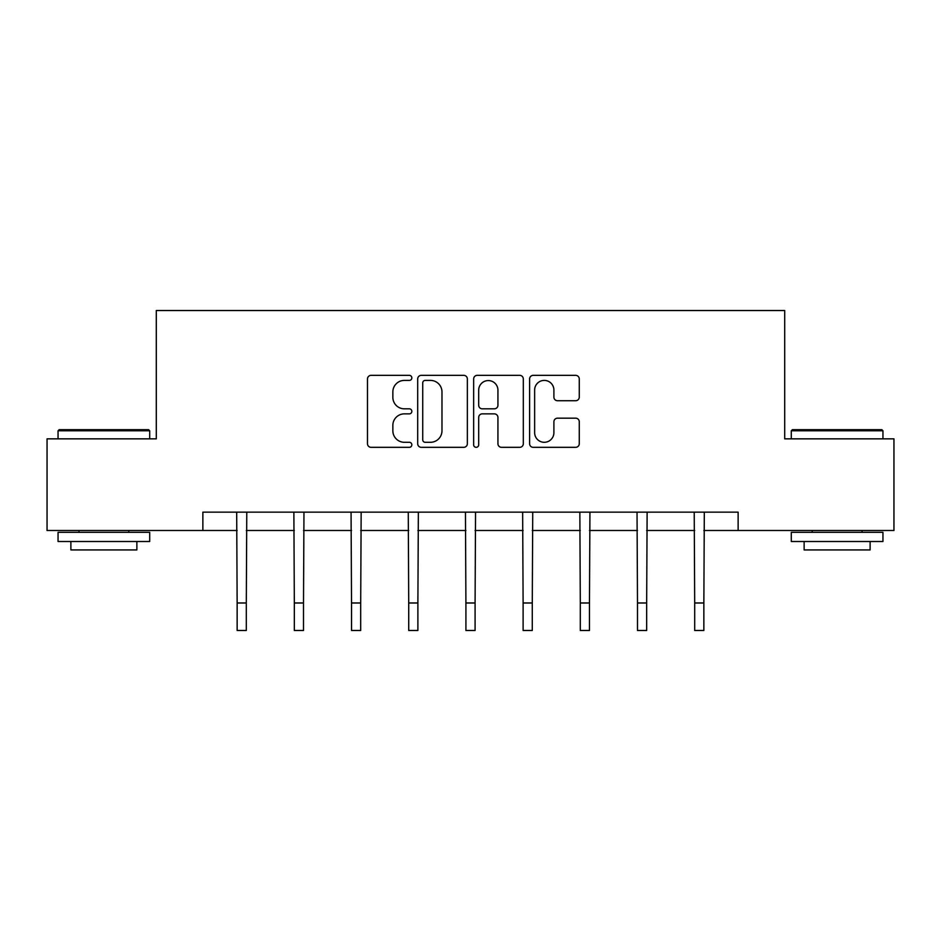 <?xml version="1.0" encoding="UTF-8"?>
<svg xmlns="http://www.w3.org/2000/svg" width="941" height="941" viewBox="0 0 941 941"><rect width="100%" height="100%" fill="white"/><g stroke="black" fill="none" stroke-linecap="round" stroke-linejoin="round"><path stroke-width="1.41" d="M411.84 377.882A2.517 2.517 0 0 0 409.323 375.353L371.083 375.353A3.599 3.599 0 0 0 367.484 378.952L367.484 443.729A3.599 3.599 0 0 0 371.083 447.328L409.323 447.328A2.517 2.517 0 0 0 411.84 444.811A2.517 2.517 0 0 0 409.323 442.294L404.371 442.294A11.515 11.515 0 0 1 392.856 430.778L392.856 425.379A11.515 11.515 0 0 1 404.371 413.864L409.323 413.864A2.517 2.517 0 0 0 411.84 411.346A2.517 2.517 0 0 0 409.323 408.829L404.371 408.829A11.515 11.515 0 0 1 392.856 397.314L392.856 391.915A11.515 11.515 0 0 1 404.371 380.399L409.323 380.399A2.517 2.517 0 0 0 411.84 377.882M575.669 400.725A3.599 3.599 0 0 0 579.268 397.126L579.268 378.952A3.599 3.599 0 0 0 575.669 375.353L533.206 375.353A3.599 3.599 0 0 0 529.607 378.952L529.607 443.729A3.599 3.599 0 0 0 533.206 447.328L575.669 447.328A3.599 3.599 0 0 0 579.268 443.729L579.268 421.78A3.599 3.599 0 0 0 575.669 418.18L557.495 418.18A3.599 3.599 0 0 0 553.896 421.78L553.896 432.672A9.622 9.622 0 0 1 544.274 442.294A9.622 9.622 0 0 1 534.641 432.672L534.641 390.021A9.622 9.622 0 0 1 544.274 380.399A9.622 9.622 0 0 1 553.896 390.021L553.896 397.126A3.599 3.599 0 0 0 557.495 400.725L575.669 400.725M202.868 530.501L47.05 530.501L47.05 438.847L156.3 438.847L156.3 310.518L784.7 310.518L784.7 438.847L893.95 438.847L893.95 530.501L738.132 530.501L738.132 512.163L202.868 512.163L202.868 530.501L237.144 530.501M467.348 378.952A3.599 3.599 0 0 0 463.748 375.353L421.286 375.353A3.599 3.599 0 0 0 417.686 378.952L417.686 443.729A3.599 3.599 0 0 0 421.286 447.328L463.748 447.328A3.599 3.599 0 0 0 467.348 443.729L467.348 378.952M477.252 375.353L519.714 375.353A3.599 3.599 0 0 1 523.314 378.952L523.314 443.729A3.599 3.599 0 0 1 519.714 447.328L501.541 447.328A3.599 3.599 0 0 1 497.942 443.729L497.942 417.463A3.599 3.599 0 0 0 494.343 413.864L482.286 413.864A3.599 3.599 0 0 0 478.687 417.463L478.687 444.811A2.517 2.517 0 0 1 476.17 447.328A2.517 2.517 0 0 1 473.652 444.811L473.652 378.952A3.599 3.599 0 0 1 477.252 375.353M246.307 530.501L294.333 530.501M303.508 530.501L351.534 530.501M360.697 530.501L408.723 530.501M417.886 530.501L465.913 530.501M475.087 530.501L523.114 530.501M532.277 530.501L580.303 530.501M589.466 530.501L637.492 530.501M646.667 530.501L694.693 530.501M703.856 530.501L738.132 530.501M425.25 380.399A2.517 2.517 0 0 0 422.732 382.916L422.732 439.776A2.517 2.517 0 0 0 425.25 442.294L430.46 442.294A11.515 11.515 0 0 0 441.976 430.778L441.976 391.915A11.515 11.515 0 0 0 430.46 380.399L425.25 380.399M497.942 390.197A9.622 9.622 0 0 0 488.308 380.576A9.622 9.622 0 0 0 478.687 390.197L478.687 405.23A3.599 3.599 0 0 0 482.286 408.829L494.343 408.829A3.599 3.599 0 0 0 497.942 405.23L497.942 390.197M236.685 512.163L237.144 602.981L246.307 602.981L246.777 512.163M237.144 602.981L237.144 630.482L246.307 630.482L246.307 602.981M59.154 429.672L148.607 429.672L149.701 430.778L58.048 430.778L59.154 429.672M103.875 541.498L58.048 541.498L58.048 532.335L149.701 532.335L149.701 541.498L103.875 541.498M136.868 541.498L136.868 549.932L70.881 549.932L70.881 541.498M792.393 429.672L881.846 429.672L882.952 430.778L791.299 430.778L792.393 429.672M837.125 541.498L791.299 541.498L791.299 532.335L882.952 532.335L882.952 541.498L837.125 541.498M870.119 541.498L870.119 549.932L804.132 549.932L804.132 541.498M293.874 512.163L294.333 602.981L303.508 602.981L303.967 512.163M294.333 602.981L294.333 630.482L303.508 630.482L303.508 602.981M351.064 512.163L351.534 602.981L360.697 602.981L361.156 512.163M351.534 602.981L351.534 630.482L360.697 630.482L360.697 602.981M408.265 512.163L408.723 602.981L417.886 602.981L418.357 512.163M408.723 602.981L408.723 630.482L417.886 630.482L417.886 602.981M465.454 512.163L465.913 602.981L475.087 602.981L475.546 512.163M465.913 602.981L465.913 630.482L475.087 630.482L475.087 602.981M522.643 512.163L523.114 602.981L532.277 602.981L532.735 512.163M523.114 602.981L523.114 630.482L532.277 630.482L532.277 602.981M579.844 512.163L580.303 602.981L589.466 602.981L589.936 512.163M580.303 602.981L580.303 630.482L589.466 630.482L589.466 602.981M637.033 512.163L637.492 602.981L646.667 602.981L647.126 512.163M637.492 602.981L637.492 630.482L646.667 630.482L646.667 602.981M694.223 512.163L694.693 602.981L703.856 602.981L704.315 512.163M694.693 602.981L694.693 630.482L703.856 630.482L703.856 602.981M58.048 438.847L58.048 430.778M78.95 532.335L78.95 530.501M128.811 532.335L128.811 530.501M149.701 438.847L149.701 430.778M791.299 438.847L791.299 430.778M812.189 532.335L812.189 530.501M862.05 532.335L862.05 530.501M882.952 438.847L882.952 430.778"/></g></svg>
